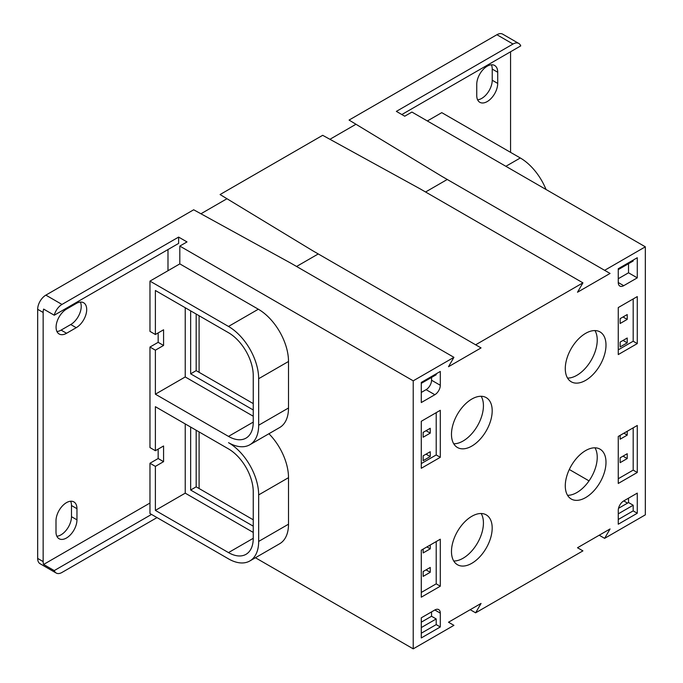 <?xml version="1.0" encoding="UTF-8"?>
<svg xmlns="http://www.w3.org/2000/svg" width="683" height="683" viewBox="0 0 683 683"><rect width="100%" height="100%" fill="white"/><g stroke="black" fill="none" stroke-linecap="round" stroke-linejoin="round"><path stroke-width="1.02" d="M585.638 333.347A28.788 16.623 -60 0 1 600.033 331.921A28.788 16.623 -60 0 1 604.446 354.989A28.788 16.623 -60 0 1 585.638 380.363A28.788 16.623 -60 0 1 571.244 381.788A28.788 16.623 -60 0 1 566.83 358.72A28.788 16.623 -60 0 1 585.638 333.347M567.547 378.075A28.788 16.623 120 0 0 576.879 375.309A28.788 16.623 120 0 0 594.97 330.581M471.833 399.051A28.788 16.623 -60 0 1 486.228 397.626A28.788 16.623 -60 0 1 490.642 420.694A28.788 16.623 -60 0 1 471.833 446.067A28.788 16.623 -60 0 1 457.439 447.493A28.788 16.623 -60 0 1 453.025 424.425A28.788 16.623 -60 0 1 471.833 399.051M453.743 443.779A28.788 16.623 120 0 0 463.074 441.013A28.788 16.623 120 0 0 481.165 396.285M471.833 516.288A28.788 16.623 -60 0 1 486.228 514.862A28.788 16.623 -60 0 1 490.642 537.922A28.788 16.623 -60 0 1 471.833 563.296A28.788 16.623 -60 0 1 457.439 564.721A28.788 16.623 -60 0 1 453.025 541.653A28.788 16.623 -60 0 1 471.833 516.288M453.743 561.008A28.788 16.623 120 0 0 463.074 558.242A28.788 16.623 120 0 0 481.165 513.514M585.638 450.584A28.788 16.623 -60 0 1 600.033 449.158A28.788 16.623 -60 0 1 604.446 472.218A28.788 16.623 -60 0 1 585.638 497.591A28.788 16.623 -60 0 1 571.244 499.017A28.788 16.623 -60 0 1 566.83 475.949A28.788 16.623 -60 0 1 585.638 450.584M567.547 495.303A28.788 16.623 120 0 0 576.879 492.537A28.788 16.623 120 0 0 594.97 447.809M477.605 99.803A14.821 8.555 120 0 0 481.746 98.395A14.821 8.555 120 0 0 492.23 80.244L492.23 69.085A14.821 8.555 120 0 0 491.376 64.8M476.751 95.509A14.821 8.555 120 0 0 479.816 102.296A14.821 8.555 120 0 0 487.227 101.562A14.821 8.555 120 0 0 497.711 83.411L497.711 72.253A14.821 8.555 120 0 0 494.637 65.466A14.821 8.555 120 0 0 483.223 69.435A14.821 8.555 120 0 0 476.751 84.35L476.751 95.509M56.86 536.24A14.821 8.555 120 0 0 61 534.84A14.821 8.555 120 0 0 71.484 516.681L71.484 505.531A14.821 8.555 120 0 0 70.622 501.237M55.997 531.946A14.821 8.555 120 0 0 59.071 538.733A14.821 8.555 120 0 0 66.482 537.999A14.821 8.555 120 0 0 76.957 519.848L76.957 508.69A14.821 8.555 120 0 0 73.892 501.911A14.821 8.555 120 0 0 62.469 505.881A14.821 8.555 120 0 0 55.997 520.796L55.997 531.946M185.23 423.93L185.23 493.16L253.248 532.424M190.651 427.054L190.651 490.035L253.248 526.175M569.298 469.494L589.028 480.875M623.75 500.921L627.532 503.106M253.248 403.593L196.175 370.638L196.175 314.043M196.175 430.247L196.175 486.842L253.248 519.797M440.296 626.968L421.283 637.948L421.283 617.816L434.849 609.987A7.709 4.448 -60 0 1 438.699 609.603A7.709 4.448 -60 0 1 440.296 613.138L440.296 626.968L436.206 624.604L421.283 633.218M637.273 296.584L618.26 307.563L618.26 354.571L637.273 343.592L637.273 296.584M440.296 410.304L421.283 421.283L421.283 468.29L440.296 457.311L440.296 410.304M440.296 539.203L421.283 550.182L421.283 597.19L440.296 586.21L440.296 539.203M637.273 425.475L618.26 436.454L618.26 483.462L637.273 472.482L637.273 425.475M599.204 535.216L604.626 538.349L610.056 528.958L577.494 547.749L582.932 550.874L475.624 612.822L481.054 603.43L448.5 622.23L453.93 625.346L413.224 648.85L255.416 557.738M604.626 538.349L645.333 514.845L645.333 246.819L604.626 270.323L610.056 273.439L577.494 292.239L582.932 282.847L475.624 344.804L481.054 347.92L448.5 366.711L453.93 357.329L413.224 380.832L413.224 648.85M618.26 524.22L637.273 513.24L637.273 493.117L623.707 500.946A7.709 4.448 -60 0 0 618.26 510.389L618.26 524.22M440.296 371.45L421.283 382.429L421.283 402.552L434.849 394.723A7.709 4.448 -60 0 0 440.296 385.28L440.296 371.45M618.26 268.709L637.273 257.73L637.273 277.853L623.707 285.682A7.709 4.448 -60 0 1 619.857 286.066A7.709 4.448 -60 0 1 618.26 282.54L618.26 268.709M618.516 508.314L628.522 502.543L633.184 505.232L618.26 513.847M421.283 383.351L436.206 374.736L436.206 373.814M431.545 611.891L431.545 616.262L436.206 618.952L436.206 624.604M421.283 622.187L431.545 616.262M628.522 263.698L628.522 272.799L618.26 278.724M628.522 502.543L628.522 498.172M431.545 377.426L431.545 380.226A7.709 4.448 -60 0 1 426.09 389.669L434.849 394.723M421.283 392.443L426.09 389.669M645.333 246.819L411.926 112.063L404.737 116.212L396.362 111.38L513.01 44.028L496.9 34.722L349.073 120.071L441.841 176.342L604.626 270.323M470.211 609.697L475.624 612.822M577.511 547.74L582.932 550.874M413.224 380.832L179.817 246.076L187.005 241.927L178.622 237.086L178.622 243.413L54.247 315.222L43.61 309.083A11.577 6.685 120 0 0 43.149 312.473L37.667 309.314L37.667 558.421L43.149 561.588L43.149 312.473M37.667 309.314A11.577 6.685 -60 0 1 45.855 295.133L193.682 209.783L291.154 263.348L453.93 357.329M45.855 295.133L61.974 304.439L178.622 237.086M582.932 282.847L420.147 188.867L322.675 135.311L220.08 194.544L312.848 250.823L475.624 344.804M423.153 460.666L423.153 455.826L430.239 451.736L430.239 456.577L423.153 460.666M421.283 463.569L436.206 454.946L436.206 412.669M423.153 437.222L423.153 432.382L430.239 428.284L430.239 433.124L423.153 437.222M627.216 338.008L627.216 342.849L620.13 346.947L620.13 342.106L627.216 338.008M618.26 349.841L633.184 341.227L633.184 298.941M627.216 314.564L627.216 319.396L620.13 323.494L620.13 318.654L627.216 314.564M546.033 189.49A42.67 24.631 -120 0 0 520.301 157.978L441.773 112.644L427.353 120.968M149.97 463.253L149.97 513.522L228.489 558.856A42.67 24.631 60 0 0 249.824 560.965A42.67 24.631 60 0 0 258.661 541.431L258.661 494.91A42.67 24.631 60 0 0 228.523 442.669A42.67 24.631 60 0 0 249.824 444.761A42.67 24.631 60 0 0 258.661 425.236L258.661 378.706A42.67 24.631 60 0 0 228.489 326.448L149.97 281.114L149.97 331.383L155.382 334.508L155.382 290.497L228.489 332.706A35.012 20.217 60 0 1 253.248 375.582L253.248 422.103A35.012 20.217 60 0 1 245.991 438.136A35.012 20.217 60 0 1 228.489 436.394L155.382 394.193L155.382 350.174L149.97 347.049L149.97 447.587L155.382 450.712L155.382 406.701L228.489 448.902A35.012 20.217 60 0 1 253.248 491.786L253.248 538.306A35.012 20.217 60 0 1 245.991 554.331A35.012 20.217 60 0 1 228.489 552.598L155.382 510.397L155.382 466.378L149.97 463.253L158.157 458.524L158.157 449.107M158.157 332.911L158.157 342.328L149.97 347.049M179.817 246.076L179.817 263.886L149.97 281.114M155.382 466.378L163.57 461.657L163.57 445.982L155.382 450.712M185.23 493.16L155.382 510.397M249.824 444.761L279.671 427.532A42.67 24.631 -120 0 0 288.508 407.999L258.661 425.236M179.817 263.886L258.336 309.22L228.489 326.448M288.508 407.999L288.508 361.478A42.67 24.631 -120 0 0 258.336 309.22M249.824 560.965L279.671 543.736A42.67 24.631 -120 0 0 288.508 524.202L288.508 477.673A42.67 24.631 -120 0 0 268.923 433.739M200.93 213.77L226.978 198.727M329.923 139.289L355.971 124.255M496.9 34.722A11.577 6.685 -60 0 1 502.688 34.15L518.798 43.456A11.577 6.685 120 0 0 513.01 44.028M43.149 561.588A11.577 6.685 120 0 0 43.61 564.448L54.247 570.587A11.577 6.685 120 0 0 56.185 573.028L40.066 563.723A11.577 6.685 -60 0 1 37.667 558.421M56.937 331.52A14.821 8.555 120 0 0 61.086 330.111L70.742 324.536A14.821 8.555 120 0 0 80.372 302.091M510.56 152.352L510.56 51.771M76.223 327.695A14.821 8.555 120 0 0 85.904 314.632A14.821 8.555 120 0 0 83.633 302.757A14.821 8.555 120 0 0 76.223 303.491L66.567 309.075A14.821 8.555 120 0 0 56.877 322.128A14.821 8.555 120 0 0 59.156 334.004A14.821 8.555 120 0 0 66.567 333.27L76.223 327.695L70.742 324.536M43.61 564.448L149.97 503.038M167.984 249.551L167.984 270.716M56.185 573.028A11.577 6.685 120 0 0 61.974 572.456L157.013 517.586M448.518 622.222L453.93 625.346M401.843 114.539L520.736 45.898A11.577 6.685 120 0 0 518.798 43.456M54.247 570.587L151.532 514.419M61.974 304.439A11.577 6.685 120 0 0 54.247 315.222M618.26 478.74L633.184 470.117L633.184 427.84M633.184 470.117L637.273 472.482M620.13 462.656L620.13 457.823L627.216 453.725L627.216 458.566L620.13 462.656M627.216 431.28L627.216 435.114L620.13 439.212L620.13 435.378M421.283 592.46L436.206 583.845L436.206 541.559M436.206 583.845L440.296 586.21M430.239 545.008L430.239 548.842L423.153 552.931L423.153 549.098M423.153 576.384L423.153 571.543L430.239 567.445L430.239 572.286L423.153 576.384M436.206 454.946L440.296 457.311M633.184 341.227L637.273 343.592M155.382 350.174L163.57 345.453L163.57 329.778L155.382 334.508M253.248 416.229L185.23 376.956L155.382 394.193M185.23 376.956L185.23 307.726M253.248 409.971L190.651 373.832L190.651 310.85M163.57 345.453L158.157 342.328M163.57 461.657L158.157 458.524M623.895 433.201L627.216 435.114M426.047 430.708L430.239 433.124M426.047 569.87L430.239 572.286M426.918 546.921L430.239 548.842M623.024 456.142L627.216 458.566M623.024 316.98L627.216 319.396M623.024 340.433L627.216 342.849M426.047 454.152L430.239 456.577M425.56 192L447.254 179.475M296.567 266.472L318.261 253.948M633.184 260.086L633.184 261.008L618.26 269.623M628.522 272.799L637.273 277.853M421.283 627.575L436.206 618.952M618.26 519.49L633.184 510.875L633.184 505.232M633.184 510.875L637.273 513.24M196.175 370.638L190.651 373.832M196.175 486.842L190.651 490.035M199.094 488.533L199.094 431.938M199.094 372.329L199.094 315.734M66.567 333.27L61.086 330.111M76.957 508.69L71.484 505.531M76.957 519.848L71.484 516.681M497.711 72.253L492.23 69.085M497.711 83.411L492.23 80.244M520.301 157.978L505.872 166.302M288.508 361.478L258.661 378.706M253.248 422.103L228.489 436.394M288.508 477.673L258.661 494.91M253.248 538.306L228.489 552.598M288.508 524.202L258.661 541.431M618.26 282.54L623.707 285.682M434.849 609.987L440.296 613.138M431.545 380.226L440.296 385.28"/></g></svg>
